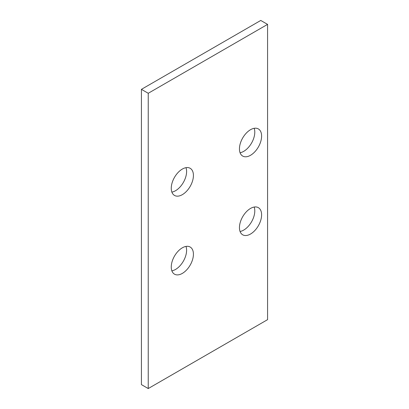 <?xml version="1.0" encoding="UTF-8"?>
<svg xmlns="http://www.w3.org/2000/svg" width="409" height="409" viewBox="0 0 409 409"><rect width="100%" height="100%" fill="white"/><g stroke="black" fill="none" stroke-linecap="round" stroke-linejoin="round"><path stroke-width="0.61" d="M267.573 24.387L260.758 20.45L141.427 89.346L141.427 384.613L148.242 388.55L267.573 319.654L267.573 24.387L148.242 93.283L141.427 89.346M171.877 192.112A15.67 9.049 120 0 0 183.355 182.45A15.67 9.049 120 0 0 185.983 167.675M240.063 152.746A15.67 9.049 120 0 0 251.545 143.078A15.67 9.049 120 0 0 254.173 128.308M171.877 270.85A15.67 9.049 120 0 0 183.355 261.187A15.67 9.049 120 0 0 185.983 246.412M240.063 231.484A15.67 9.049 120 0 0 251.545 221.821A15.67 9.049 120 0 0 254.173 207.046M182.337 194.658A15.67 9.049 -60 0 1 174.505 195.436A15.67 9.049 -60 0 1 172.102 182.874A15.67 9.049 -60 0 1 182.337 169.065A15.67 9.049 -60 0 1 190.175 168.293A15.67 9.049 -60 0 1 192.578 180.85A15.67 9.049 -60 0 1 182.337 194.658M250.528 155.287A15.67 9.049 -60 0 1 242.69 156.064A15.67 9.049 -60 0 1 240.293 143.508A15.67 9.049 -60 0 1 250.528 129.699A15.67 9.049 -60 0 1 258.36 128.922A15.67 9.049 -60 0 1 260.763 141.478A15.67 9.049 -60 0 1 250.528 155.287M182.337 273.396A15.67 9.049 -60 0 1 174.505 274.173A15.67 9.049 -60 0 1 172.102 261.617A15.67 9.049 -60 0 1 182.337 247.808A15.67 9.049 -60 0 1 190.175 247.031A15.67 9.049 -60 0 1 192.578 259.587A15.67 9.049 -60 0 1 182.337 273.396M250.528 234.025A15.67 9.049 -60 0 1 242.69 234.802A15.67 9.049 -60 0 1 240.293 222.245A15.67 9.049 -60 0 1 250.528 208.437A15.67 9.049 -60 0 1 258.36 207.66A15.67 9.049 -60 0 1 260.763 220.216A15.67 9.049 -60 0 1 250.528 234.025M148.242 388.55L148.242 93.283"/></g></svg>
